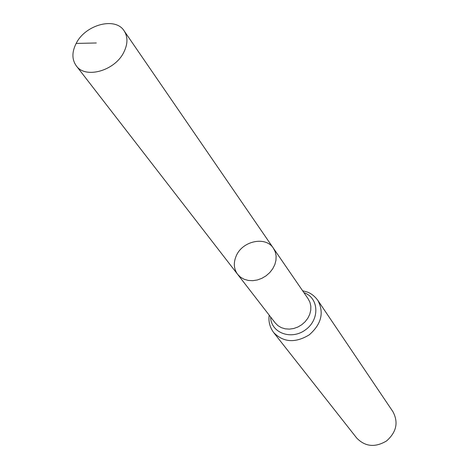 <?xml version="1.0" encoding="UTF-8"?>
<svg xmlns="http://www.w3.org/2000/svg" width="469" height="469" viewBox="0 0 469 469"><rect width="100%" height="100%" fill="white"/><g stroke="black" fill="none" stroke-linecap="round" stroke-linejoin="round"><path stroke-width="0.7" d="M236.241 255.875C233.304 262.763 233.761 268.913 237.607 274.312L240.491 277.173L244.091 279.248L248.248 280.439L252.744 280.685L257.375 279.964L261.901 278.31L266.105 275.801L269.775 272.565L272.735 268.76L274.834 264.575L275.977 260.213L276.112 255.898L275.233 251.83L273.392 248.212C265.747 235.919 242.432 240.849 236.241 255.875M317.847 300.365C324.272 312.7 321.388 324.208 309.2 334.884C295.3 343.232 283.464 342.464 273.685 332.574L356.733 438.069C365.21 446.758 375.147 447.719 386.55 440.948C396.481 432.154 398.609 422.399 392.922 411.671L317.847 300.365C314.687 296.191 311.14 293.406 307.224 292.023L302.616 290.762M273.392 248.212L308.192 298.882L309.95 302.312L310.824 306.151L310.759 310.208L309.751 314.289L307.852 318.193L305.149 321.722L301.778 324.712L297.903 327.01L293.711 328.505L289.414 329.121L285.222 328.833L281.336 327.655L277.953 325.656L275.221 322.93L237.607 274.312L240.491 277.173L244.091 279.248L248.248 280.439L252.744 280.685L257.375 279.964L261.901 278.31L266.105 275.801L269.775 272.565L272.735 268.76L274.834 264.575L275.977 260.213L276.112 255.898L275.233 251.83L273.392 248.212L124.121 30.837C115.362 16.591 85.364 24.664 76.166 43.424C71.816 52.053 71.839 59.499 76.236 65.766C85.299 79.167 114.975 70.866 123.875 52.141C127.873 43.951 127.961 36.852 124.121 30.837M76.166 43.424L96.303 42.984M270.631 316.991C270.748 332.773 291.214 340.558 305.501 329.818C320.093 319.495 318.932 297.627 303.941 292.691M273.685 332.574C269.804 327.286 268.309 321.476 269.194 315.139M237.607 274.312L76.236 65.766"/></g></svg>
